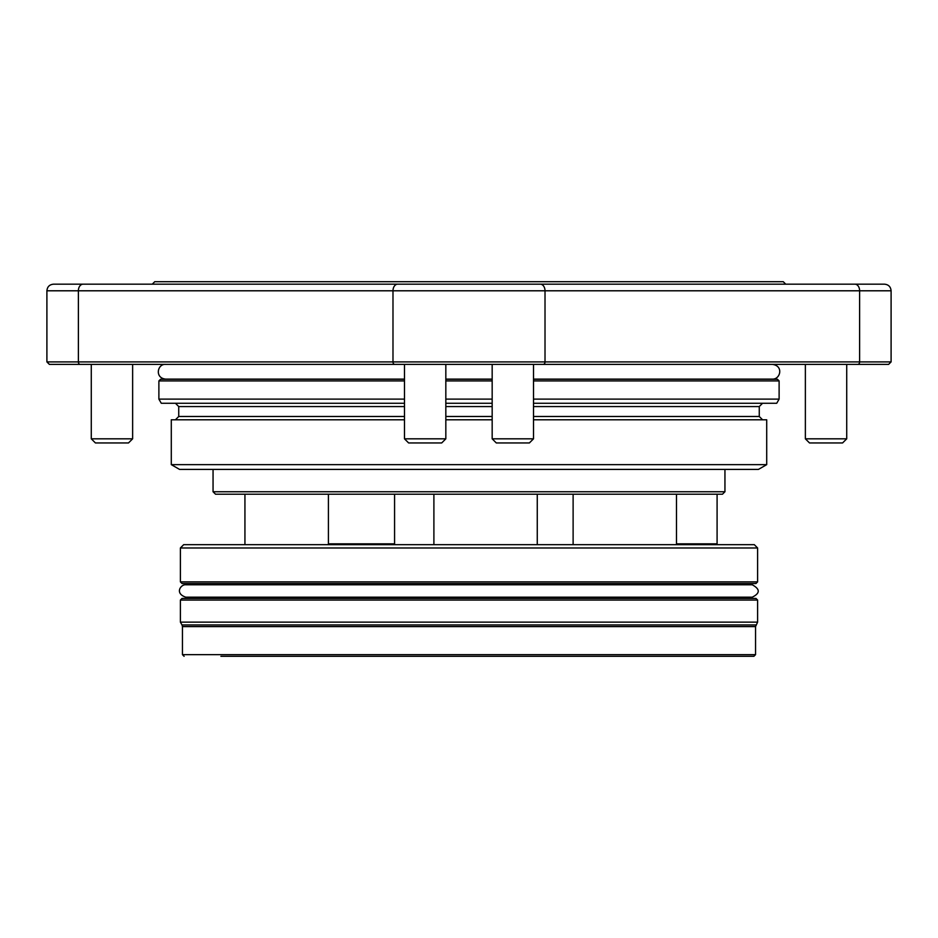 <?xml version="1.0" encoding="UTF-8"?>
<svg xmlns="http://www.w3.org/2000/svg" width="938" height="938" viewBox="0 0 938 938"><rect width="100%" height="100%" fill="white"/><g stroke="black" fill="none" stroke-linecap="round" stroke-linejoin="round"><path stroke-width="1.41" d="M80.14 364.39A2.486 1.759 90 0 1 78.382 361.904L891.1 361.904L888.614 364.39L49.386 364.39L46.9 361.904L78.382 361.904L78.382 290.792L46.9 290.792C47.287 286.77 49.491 284.566 53.513 284.179L884.487 284.179C888.509 284.566 890.713 286.77 891.1 290.792L78.382 290.792A6.613 4.678 90 0 1 83.06 284.179M154.758 364.39L512.84 364.39M88.793 364.39L135.107 364.39M535.997 364.39L783.242 364.39M551.708 284.179L512.84 284.179M785.727 284.179L783.242 281.693L154.758 281.693L152.273 284.179L73.082 284.179M864.918 284.179L826.05 284.179M766.709 464.638L171.291 464.638L179.568 469.41L758.432 469.41L766.709 464.638L766.709 419.79L533.511 419.79M445.831 419.79L492.169 419.79M171.291 464.638L171.291 419.79L404.489 419.79M445.831 403.258L492.169 403.258M533.511 403.258L776.723 403.258L779.115 399.119L779.115 380.934L777.461 379.28L533.511 379.28M404.489 399.119L158.885 399.119L161.277 403.258L404.489 403.258M445.831 399.119L492.169 399.119M533.511 399.119L779.115 399.119M445.831 379.28L492.169 379.28M158.885 399.119L158.885 380.934L160.539 379.28L404.489 379.28M842.582 442.947L809.506 442.947L805.367 438.82L846.721 438.82L842.582 442.947M805.367 438.82L805.367 364.39L805.367 438.82L809.506 442.947M529.384 442.947L496.296 442.947L492.169 438.82L533.511 438.82L529.384 442.947M128.494 442.947L95.418 442.947L91.279 438.82L132.633 438.82L128.494 442.947M132.633 364.39L132.633 438.82M441.704 442.947L408.616 442.947L404.489 438.82L445.831 438.82L441.704 442.947M755.547 654.654L182.453 654.654L182.453 626.596L755.547 626.596L755.547 654.654L753.882 656.307L220.911 656.307M755.547 626.596L757.611 622.129L180.389 622.129L180.389 600.074L757.611 600.074L755.958 598.421L182.042 598.421L180.389 600.074M188.632 584.773L185.349 583.53L752.651 583.53L749.368 584.773M180.389 581.877L182.042 583.53L755.958 583.53L757.611 581.877L757.611 547.98L180.389 547.98L180.389 581.877L757.611 581.877M180.389 547.98L183.696 544.661L754.304 544.661L757.611 547.98M724.945 491.747L722.459 494.22L215.541 494.22L213.055 491.747L724.945 491.747L724.945 469.41M676.486 543.841L717.089 543.841L717.089 494.22M328.417 494.22L328.417 543.841L394.57 543.841L394.57 494.22L394.57 543.841M445.831 416.484L492.169 416.484M533.511 416.484L759.264 416.484L762.571 419.79M175.429 419.79L178.736 416.484L404.489 416.484M445.831 406.564L492.169 406.564M533.511 406.564L759.264 406.564L762.571 403.258M178.736 416.484L178.736 406.564L404.489 406.564M445.831 380.934L492.169 380.934M533.511 380.934L779.115 380.934M158.885 380.934L404.489 380.934M394.734 364.39A2.486 1.759 90 0 1 392.987 361.904L392.987 290.792A6.613 4.678 90 0 1 397.665 284.179M543.266 364.39A2.486 1.759 -90 0 0 545.013 361.904L545.013 290.792A6.613 4.678 -90 0 0 540.335 284.179M857.86 364.39A2.486 1.759 -90 0 0 859.618 361.904L859.618 290.792A6.613 4.678 -90 0 0 854.94 284.179M755.981 624.942L182.019 624.942L180.389 622.129M676.486 544.661L676.486 494.22M573.118 544.661L573.118 494.22M537.263 544.661L537.263 494.22L537.263 544.661M433.895 544.661L433.895 494.22M244.935 544.661L244.935 494.22M759.264 416.484L759.264 406.564M178.736 406.564L175.429 403.258M766.815 379.104L767.53 379.28M171.185 379.104L170.47 379.28M46.9 361.904L46.9 290.792M891.1 361.904L891.1 290.792M846.721 364.39L846.721 438.82M445.831 379.104L492.169 379.104M533.511 379.104L772.408 379.104C780.346 379.491 783.887 365.82 772.408 364.39M165.592 364.39C157.514 363.663 154.418 377.967 165.592 379.104L404.489 379.104M492.169 364.39L492.169 438.82M533.511 364.39L533.511 438.82M91.279 364.39L91.279 438.82L95.418 442.947M404.489 364.39L404.489 438.82M445.831 364.39L445.831 438.82M182.453 626.596L182.019 624.942M182.453 654.654L184.118 656.307M757.611 622.129L757.611 600.074M188.632 597.178L185.349 598.421M749.368 597.178L752.651 598.421M469 584.773L185.771 584.773C180.94 584.233 174.292 593.344 185.771 597.178L752.229 597.178C760.237 593.273 760.237 589.134 752.229 584.773L469 584.773M213.055 491.747L213.055 469.41M712.54 544.661L712.54 543.841M390.02 544.661L390.02 543.841L390.02 544.661M332.967 544.661L332.967 543.841"/></g></svg>

